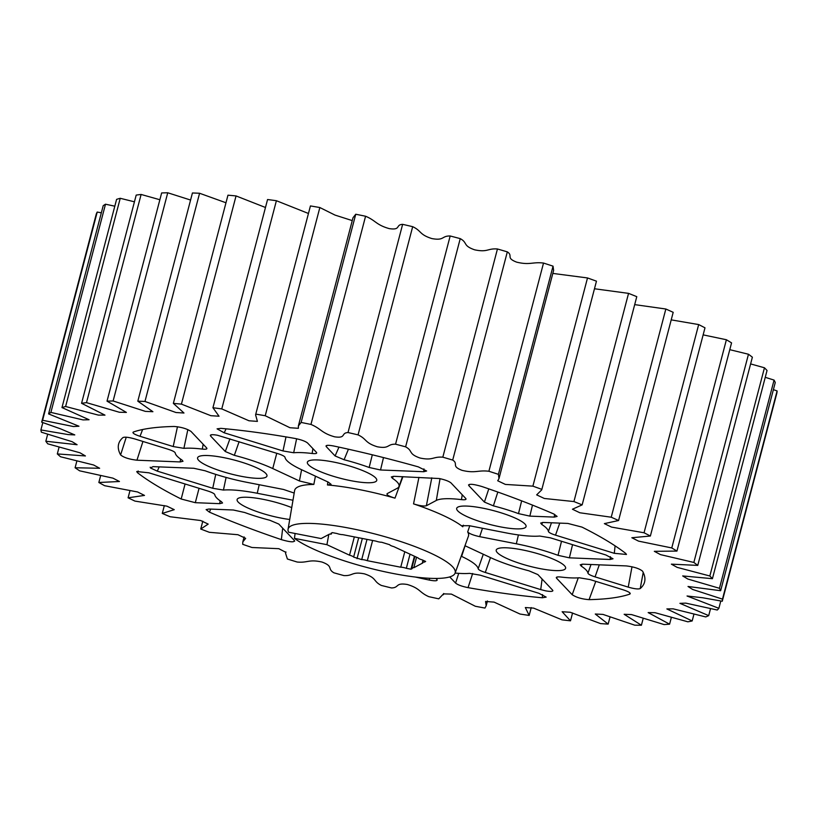<?xml version="1.0" encoding="UTF-8"?>
<svg xmlns="http://www.w3.org/2000/svg" width="818" height="818" viewBox="0 0 818 818"><rect width="100%" height="100%" fill="white"/><g stroke="black" fill="none" stroke-linecap="round" stroke-linejoin="round"><path stroke-width="1.23" d="M333.171 461.966A35.859 7.147 14.7 0 1 376.75 480.411A35.859 7.147 14.7 0 1 350.932 480.698A35.859 7.147 14.7 0 1 307.374 462.211A35.859 7.147 14.7 0 1 333.171 461.966M482.497 508.101A35.859 7.147 14.7 0 1 526.066 526.547A35.859 7.147 14.7 0 1 500.248 526.833A35.859 7.147 14.7 0 1 456.689 508.346A35.859 7.147 14.7 0 1 482.497 508.101M289.725 519.471A35.859 7.147 14.7 0 1 280.686 518.019A35.859 7.147 14.7 0 1 237.128 499.522A35.859 7.147 14.7 0 1 262.936 499.287A35.859 7.147 14.7 0 1 291.729 507.61M223.396 457.559A35.859 7.147 14.7 0 1 266.965 476.004A35.859 7.147 14.7 0 1 241.146 476.291A35.859 7.147 14.7 0 1 197.588 457.804A35.859 7.147 14.7 0 1 223.396 457.559M522.037 549.829A35.859 7.147 14.7 0 1 565.616 568.265A35.859 7.147 14.7 0 1 539.788 568.561A35.859 7.147 14.7 0 1 496.229 550.064A35.859 7.147 14.7 0 1 522.037 549.829M404.787 551.741L400.728 567.211A4.632 0.92 14.7 0 1 406.331 568.305L411.004 569.216L412.272 568.541A4.632 0.92 14.7 0 1 411.863 567.989A4.632 0.92 14.7 0 1 413.796 567.733L422.855 562.927A4.632 0.92 14.7 0 1 422.436 562.365A4.632 0.92 14.7 0 1 424.378 562.119L425.646 561.445L422.231 559.86A4.632 0.92 14.7 0 1 418.141 557.958L393.795 546.629A4.632 0.92 14.7 0 1 389.705 544.727L381.617 542.232A4.632 0.92 14.7 0 1 379.092 541.966A4.632 0.92 14.7 0 1 376.014 541.138L342.599 534.614A4.632 0.92 14.7 0 1 340.063 534.359A4.632 0.92 14.7 0 1 336.996 533.52L332.312 532.61L331.045 533.285A4.632 0.92 14.7 0 1 331.464 533.847A4.632 0.92 14.7 0 1 329.531 534.093L321.116 538.561L288.631 532.221A86.36 17.219 14.7 0 1 288.059 529.297A86.36 17.219 14.7 0 1 350.288 528.356A86.36 17.219 14.7 0 1 455.105 573.121A86.36 17.219 14.7 0 1 393.039 573.469A86.36 17.219 14.7 0 1 294.439 538.346L295.094 533.479M455.105 573.121L468.417 536.168A89.857 17.914 -165.3 0 0 467.681 531.966C469.348 533.694 473.346 535.258 479.675 536.659L516.332 543.806A58.906 11.749 14.7 0 1 558.029 555.33L569.389 557.835L610.156 559.481L613.03 558.776L605.893 554.982L550.442 537.845L539.747 536.046A58.906 11.749 14.7 0 1 505.953 532.855L469.297 525.698L462.17 525.729L462.773 526.782A89.857 17.914 -165.3 0 0 413.54 503.878C419.726 505.78 424 506.403 426.372 505.739L436.311 500.452A58.906 11.749 14.7 0 1 461.454 499.624C465.207 500.013 466.628 499.614 465.708 498.428L451.025 482.937C448.959 481.25 445.053 479.777 439.297 478.53L394.164 476.321L391.341 476.914L392.435 478.305A58.906 11.749 14.7 0 1 398.969 486.485A58.906 11.749 14.7 0 1 397.119 488.346L387.18 493.622C386.219 494.726 388.826 496.24 394.992 498.152A89.857 17.914 -165.3 0 0 359.347 489.593A89.857 17.914 -165.3 0 0 327.456 484.972L327.854 481.935M315.431 476.158L313.836 484.43A89.857 17.914 -165.3 0 0 294.613 490.565L288.059 529.297M464.972 545.718L490.432 557.569A58.906 11.749 14.7 0 0 528.909 570.8L537.876 574.584L552.559 590.075C553.479 591.537 551.209 591.803 545.77 590.872L540.729 589.604L542.089 579.021M159.203 466.894L157.291 471.137L150.471 467.978L150.185 467.211M211.136 434.798L210.625 436.045L210.328 435.278M239.122 441.669L234.337 455.329L225.298 451.526L210.625 436.045C209.715 434.583 211.974 434.317 217.424 435.248L277.916 453.653C282.271 455.053 284.633 456.291 285.022 457.354A58.906 11.749 14.7 0 0 301.566 469.706L328.294 482.139L331.096 484.328L327.456 484.972M255.584 414.849L310.431 205.931L255.584 414.849L257.414 421.393L248.969 420.769L221.77 408.918L276.392 200.717A351.944 70.164 -165.3 0 0 267.558 199.531L212.936 407.732L219.04 416.229L210.86 415.687L181.422 404.133L236.044 195.931A351.944 70.164 -165.3 0 0 227.966 195.185L173.355 403.386L183.978 413.018L175.993 412.517L144.97 401.464L199.582 193.263A351.944 70.164 -165.3 0 0 192.434 192.976L137.813 401.178L152.905 411.71L145.389 411.382L113.119 400.973L167.741 192.772A351.944 70.164 -165.3 0 0 161.647 192.946L107.025 401.147L126.401 412.415L119.346 412.252L86.493 402.65L141.115 194.459A351.944 70.164 -165.3 0 0 136.197 195.093L81.575 403.294L104.98 415.135L98.324 415.094L65.614 406.495L120.236 198.293A351.944 70.164 -165.3 0 0 116.596 199.367L61.974 407.569L89.06 419.736L83.037 419.91L50.89 412.405L105.502 204.203A351.944 70.164 -165.3 0 0 103.201 205.707L48.589 413.908L78.957 426.229L73.446 426.546L42.597 420.268L97.209 212.066A351.944 70.164 -165.3 0 0 96.299 213.968L41.677 422.17L60.512 428.826L74.786 434.91L68.211 434.583L40.9 429.941L42.822 422.599M97.209 212.066L101.34 212.803M105.502 204.203L114.806 206.187M120.236 198.293L134.438 201.811M141.115 194.459L159.858 199.735M167.741 192.772L190.584 200.042M199.582 193.263L225.983 202.772M236.044 195.931L265.472 207.486M276.392 200.717L308.417 213.467M298.376 425.953L352.998 217.752L355.748 214.244L301.126 422.446L298.376 425.953L298.386 428.305L289.94 427.732L265.226 415.738L319.848 207.537A351.944 70.164 -165.3 0 0 310.431 205.931M319.848 207.537L335.032 215.093L352.251 220.594M365.574 216.238C375.891 220.543 375.983 224.858 389.235 228.621C401.26 230.379 395.237 224.766 402.63 224.337L348.018 432.538C340.615 432.967 346.638 438.581 334.623 436.822C321.362 433.059 321.269 428.744 310.952 424.44L365.574 216.238A351.944 70.164 -165.3 0 0 355.748 214.244M412.681 226.678C421.771 230.952 419.051 234.531 431.894 238.58C444.624 240.881 441.342 235.819 450.176 235.983L395.554 444.184C386.72 444.01 390.002 449.082 377.282 446.771C364.429 442.732 367.149 439.154 358.059 434.879L412.681 226.678A351.944 70.164 -165.3 0 0 402.63 224.337M460.237 238.631C467.937 242.813 462.456 245.564 474.634 249.817C487.835 252.619 487.354 248.212 497.446 248.979L442.824 457.18C432.732 456.413 433.213 460.82 420.023 458.019C407.834 453.765 413.315 451.015 405.616 446.832L460.237 238.631A351.944 70.164 -165.3 0 0 450.176 235.983M507.324 251.872C513.489 255.87 505.35 257.762 516.628 262.138C530.033 265.39 532.375 261.709 543.52 263.059L488.898 471.26C477.753 469.91 475.411 473.591 462.017 470.34C450.728 465.963 458.867 464.072 452.712 460.074L507.324 251.872A351.944 70.164 -165.3 0 0 497.446 248.979M552.815 273.416L587.508 277.946L532.886 486.148L505.371 484.42L497.712 480.759L498.99 478.591L498.418 474.348L553.04 266.157A351.944 70.164 -165.3 0 0 543.52 263.059M553.04 266.157L553.612 270.39L498.99 478.591M594.492 288.764L628.551 293.365L573.929 501.567L544.307 498.469L536.659 494.87L541.731 489.859L596.465 281.177A351.944 70.164 -165.3 0 0 587.508 277.946M596.465 281.177L541.731 489.859M634.696 304.623L665.842 309.01L611.23 517.211L579.829 512.763L572.447 509.225L582.16 504.87L636.782 296.668A351.944 70.164 -165.3 0 0 628.551 293.365M671.21 319.869L698.674 324.572L644.052 532.774L611.537 527.099L604.369 523.622L618.572 520.524L673.194 312.323A351.944 70.164 -165.3 0 0 665.842 309.01M703.143 334.869L726.394 339.746L671.772 547.948L638.551 541.127L631.844 537.733L650.371 536.025L704.993 327.824A351.944 70.164 -165.3 0 0 698.674 324.572M729.779 349.675L748.47 354.245L693.848 562.447L660.515 554.624L654.318 551.312L676.936 551.087L731.558 342.885A351.944 70.164 -165.3 0 0 726.394 339.746M750.607 363.918L764.462 367.783L709.84 575.984L677.161 567.375L671.374 564.154L697.754 565.402L752.376 357.2A351.944 70.164 -165.3 0 0 748.47 354.245M765.249 377.323L774.073 380.094L719.451 588.295L687.836 579.032L682.682 575.933L712.417 578.694L767.039 370.493A351.944 70.164 -165.3 0 0 764.462 367.783M773.399 389.634L777.1 390.943L722.478 599.144L692.611 589.441L688.01 586.465L720.648 590.719L775.26 382.517A351.944 70.164 -165.3 0 0 774.073 380.094M720.791 600.995L718.879 608.316L687.048 596.005L702.519 597.733L722.274 601.23L776.885 393.029A351.944 70.164 -165.3 0 0 777.1 390.943M40.9 429.941A351.944 70.164 14.7 0 0 41.391 432.211L72.117 441.679L77.097 444.726L45.839 441.239A351.944 70.164 14.7 0 0 47.73 443.816L80 452.794L85.42 455.953L57.311 453.929A351.944 70.164 14.7 0 0 60.563 456.771L93.61 464.992L99.643 468.264L75.092 467.763A351.944 70.164 14.7 0 0 79.643 470.82L112.935 478.141L119.459 481.505L98.845 482.487L100.655 475.606M98.845 482.487A351.944 70.164 14.7 0 0 104.602 485.698L137.608 491.976L144.489 495.411L128.099 497.804L130.001 490.544M128.099 497.804A351.944 70.164 14.7 0 0 134.95 501.097L166.913 506.158L174.254 509.665L162.281 513.428L164.336 505.596M162.281 513.428A351.944 70.164 14.7 0 0 170.093 516.741L200.686 520.524L208.191 524.103L200.737 529.031L202.803 521.168M200.737 529.031A351.944 70.164 14.7 0 0 209.357 532.303L237.926 534.716L245.656 538.346L242.813 541.925L242.721 544.328A351.944 70.164 14.7 0 0 251.985 547.498L278.805 548.684L285.911 552.365L285.543 553.265L287.394 559.011A351.944 70.164 14.7 0 0 297.118 562.017C307.762 563.081 308.693 559.021 322.026 562.058C333.785 566.383 326.965 568.715 333.908 572.815A351.944 70.164 14.7 0 0 343.908 575.586C353.386 576.056 351.505 571.312 364.501 573.868C377.037 578.029 372.926 581.199 381.352 585.443A351.944 70.164 14.7 0 0 391.423 587.938C399.562 587.815 394.9 582.457 407.303 584.492C420.38 588.408 419.061 592.365 428.796 596.659A351.944 70.164 14.7 0 0 438.755 598.837L443.509 593.878L451.403 594.103L475.319 606.261A351.944 70.164 14.7 0 0 484.972 608.06L486.189 605.77L485.565 601.475L494.082 602.109L520.023 614.042A351.944 70.164 14.7 0 0 529.174 615.433L525.33 607.539L533.633 608.122L562.027 619.85A351.944 70.164 14.7 0 0 570.504 620.821L562.14 611.731L570.258 612.273L600.524 623.592A351.944 70.164 14.7 0 0 608.152 624.103L595.279 614.021L602.978 614.41L634.758 625.177A351.944 70.164 14.7 0 0 641.404 625.228L624.144 614.287L631.496 614.574L664.073 624.574A351.944 70.164 14.7 0 0 669.584 624.175L648.163 612.59L655.014 612.692L687.877 621.813A351.944 70.164 14.7 0 0 692.171 620.954L666.864 608.929L673.173 608.848L705.73 616.925A351.944 70.164 14.7 0 0 708.705 615.627L679.922 603.336L685.791 603.132L717.263 610.024A351.944 70.164 14.7 0 0 718.879 608.316M531.23 607.59L529.174 615.433M572.559 612.968L570.504 620.821M610.064 616.823L608.152 624.103M643.214 618.326L641.404 625.228M671.353 617.437L669.584 624.175M693.94 614.206L692.171 620.954M710.525 608.694L708.705 615.627M45.839 441.239L47.659 434.286M57.311 453.929L59.08 447.17M75.092 467.763L76.861 461.035M722.478 599.144A351.944 70.164 14.7 0 1 722.274 601.23M719.451 588.295A351.944 70.164 14.7 0 1 720.648 590.719M709.84 575.984A351.944 70.164 14.7 0 1 712.417 578.694M693.848 562.447A351.944 70.164 14.7 0 1 697.754 565.402M671.772 547.948A351.944 70.164 14.7 0 1 676.936 551.087M644.052 532.774A351.944 70.164 14.7 0 1 650.371 536.025M611.23 517.211A351.944 70.164 14.7 0 1 618.572 520.524M573.929 501.567A351.944 70.164 14.7 0 1 582.16 504.87M532.886 486.148A351.944 70.164 14.7 0 1 541.843 489.379M488.898 471.26A351.944 70.164 14.7 0 1 498.418 474.348M442.824 457.18A351.944 70.164 14.7 0 1 452.712 460.074M395.554 444.184A351.944 70.164 14.7 0 1 405.616 446.832M348.018 432.538A351.944 70.164 14.7 0 1 358.059 434.879M301.126 422.446A351.944 70.164 14.7 0 1 310.952 424.44M255.809 414.133A351.944 70.164 14.7 0 1 265.226 415.738M212.936 407.732A351.944 70.164 14.7 0 1 221.77 408.918M173.355 403.386A351.944 70.164 14.7 0 1 181.422 404.133M137.813 401.178A351.944 70.164 14.7 0 1 144.97 401.464M107.025 401.147A351.944 70.164 14.7 0 1 113.119 400.973M81.575 403.294A351.944 70.164 14.7 0 1 86.493 402.65M61.974 407.569A351.944 70.164 14.7 0 1 65.614 406.495M48.589 413.908A351.944 70.164 14.7 0 1 50.89 412.405M41.677 422.17A351.944 70.164 14.7 0 1 42.597 420.268M552.559 590.075L552.886 590.739M461.199 556.209L461.618 556.414A58.906 11.749 14.7 0 1 478.172 568.766C478.55 569.829 480.923 571.066 485.279 572.467L540.729 589.604M157.291 471.137L212.741 488.274L223.437 490.064A58.906 11.749 14.7 0 1 257.23 493.264L292.977 500.238M150.471 467.978L153.027 466.638L193.794 468.274L205.165 470.79A58.906 11.749 14.7 0 0 246.852 482.313L283.519 489.461L294.183 493.06M234.337 455.329A58.906 11.749 14.7 0 1 272.752 468.55L299.419 480.964L313.836 484.43M466.035 499.052L465.708 498.428M642.59 571.199C639.431 568.592 633.981 566.833 626.251 565.913L583.019 564.185L580.207 564.768L581.301 566.158A58.906 11.749 14.7 0 1 587.948 573.173C588.336 574.236 590.698 575.473 595.054 576.874L628.234 587.13C634.39 588.878 638.388 589.359 640.228 588.551A271.862 54.203 -165.3 0 0 644.758 581.107A271.862 54.203 -165.3 0 0 642.59 571.199M415.472 577.068A271.862 54.203 -165.3 0 0 429.317 580.085C435.288 581.199 437.814 580.985 436.884 579.441L435.933 578.438M437.201 580.105L436.884 579.441M449.726 576.915L455.585 583.091C457.824 584.89 461.976 586.404 468.06 587.641A271.862 54.203 -165.3 0 0 542.354 597.764L546.158 597.12L539.001 593.326L480.207 575.166L469.512 573.367A58.906 11.749 14.7 0 1 455.135 573.06M180.164 461.935L183.007 461.27L181.882 459.961A58.906 11.749 14.7 0 1 175.236 452.947C174.858 451.873 172.486 450.646 168.13 449.246L134.95 438.99C128.794 437.241 124.806 436.761 122.966 437.569A271.862 54.203 -165.3 0 0 118.917 443.151A271.862 54.203 -165.3 0 0 120.604 454.92C123.753 457.528 129.203 459.287 136.943 460.207L180.164 461.935L180.584 459.082M148.876 472.804L136.739 471.536L137.424 472.661A271.862 54.203 -165.3 0 0 181.187 499.011L195.308 502.681L219.705 503.663L222.547 502.988L221.422 501.679A58.906 11.749 14.7 0 1 214.776 494.665C214.398 493.602 212.026 492.364 207.67 490.964L148.876 472.804M278.774 524.041L269.797 520.258A58.906 11.749 14.7 0 1 244.705 512.508L233.334 510.003L208.938 509.021L206.116 509.604L209.428 512.15A271.862 54.203 -165.3 0 0 281.361 539.624C290.349 542.211 294.674 542.487 294.347 540.473L278.774 524.041M294.674 541.138L294.347 540.473M133.467 431.986C132.035 432.916 134.213 434.358 140.021 436.301L173.201 446.546L183.897 448.346A58.906 11.749 14.7 0 1 202.343 449.082C206.105 449.471 207.527 449.072 206.606 447.886L191.044 431.464C186.841 428.683 181.207 427.027 174.132 426.475A271.862 54.203 -165.3 0 0 133.467 431.986L132.945 432.385M206.923 448.509L206.606 447.886M554.246 517.099L557.099 516.424L553.755 513.97A271.862 54.203 -165.3 0 0 481.822 486.495C472.835 483.908 468.509 483.622 468.847 485.647L484.409 502.078L493.387 505.851A58.906 11.749 14.7 0 1 518.489 513.612L529.849 516.117L554.246 517.099L554.594 514.358M468.55 484.869L468.847 485.647L469.368 484.399M614.308 553.316L626.476 554.461L625.77 553.459A271.862 54.203 -165.3 0 0 581.997 527.109L567.876 523.438L543.479 522.457L540.667 523.05L541.761 524.44A58.906 11.749 14.7 0 1 548.408 531.455C548.796 532.518 551.158 533.755 555.514 535.156L614.308 553.316L615.085 545.851M423.755 471.72L426.638 471.004L418.305 466.873A271.862 54.203 -165.3 0 0 333.908 446.045C327.926 444.92 325.38 445.115 326.28 446.648L335.104 455.953L344.092 459.736A58.906 11.749 14.7 0 1 369.163 467.477L380.534 469.982L423.755 471.72L423.949 468.898M326.014 445.871L326.28 446.648L326.893 445.411M629.891 592.927L629.727 594.134C631.148 593.203 628.97 591.762 623.173 589.819L590.023 579.584L579.267 577.774A58.906 11.749 14.7 0 1 560.974 577.048C557.15 576.649 555.698 577.048 556.598 578.244L572.191 594.706C576.414 597.488 582.048 599.124 589.083 599.645A271.862 54.203 -165.3 0 0 629.727 594.134L630.259 593.653M556.312 577.488L556.598 578.244L557.13 577.017M307.599 443.029C305.37 441.229 301.208 439.716 295.124 438.479A271.862 54.203 -165.3 0 0 220.829 428.356L217.077 428.847L224.183 432.794L282.987 450.953L293.672 452.753A58.906 11.749 14.7 0 1 312.128 453.489C315.891 453.888 317.302 453.489 316.392 452.303L307.599 443.029M316.709 452.927L316.392 452.303M413.796 567.733L416.556 557.222M400.728 567.211L367.313 560.698L372.619 540.473M558.029 555.33L561.516 541.271M467.681 531.966L469.757 525.79M463.397 525.176L462.773 526.782M413.54 503.878L418.939 477.323M402.906 476.679L394.992 498.152M478.172 568.766L483.295 554.246M226.095 477.426L223.437 490.064M225.298 451.526L229.93 438.826M393.192 476.321L392.435 478.305M461.454 499.624L462.242 494.767M640.228 588.551L643.214 572.436M429.573 578.295L429.317 580.085M468.06 587.641L472.651 573.49M542.538 594.594L542.354 597.764M126.248 437.211L120.604 454.92M137.424 472.661L138.17 470.984M185.072 483.98L181.187 499.011M209.428 512.15L210.686 509.093M282.691 528.172L281.361 539.624M335.104 455.953L338.959 447.129M589.083 599.645L595.78 581.363M367.006 539.379L361.699 559.604A4.632 0.92 14.7 0 1 367.313 560.698M361.699 559.604L353.621 557.099L358.693 537.753M354.337 536.905L349.531 555.197A4.632 0.92 14.7 0 1 353.621 557.099M349.531 555.197L326.924 544.686L328.805 534.481M294.439 538.346L326.924 544.686M424.378 562.119L424.675 560.995M406.331 568.305L410.043 554.185M581.301 566.158L582.058 564.175M591.015 564.502L587.948 573.173M203.13 444.225L202.343 449.082M183.897 448.346L187.843 429.593M521.649 500.861L518.489 513.612M493.387 505.851L497.825 492.047M551.475 522.774L548.408 531.455M541.761 524.44L542.518 522.457M372.313 454.808L369.163 467.477M344.092 459.736L348.427 449.215M312.916 448.632L312.128 453.489M293.672 452.753L296.617 438.775M411.004 569.216L414.419 556.22M357.026 558.684L362.333 538.469M518.408 534.941L516.332 543.806M482.467 528.275L479.675 536.659M490.503 557.6L485.279 572.467M465.084 545.78L461.618 556.414M259.224 484.726L257.23 493.264M212.741 488.274L215.737 474.379M276.76 453.295L272.752 468.55M299.419 480.964L301.597 469.716M440.043 478.683L436.311 500.452M431.792 477.835L426.372 505.739M572.549 544.676L569.389 557.835M610.156 559.481L610.402 556.68M628.234 587.13L631.997 566.772M599.297 564.829L595.054 576.874M455.585 583.091L458.714 573.346M142.946 441.464L136.943 460.207M199.06 488.305L195.308 502.681M219.705 503.663L220.124 500.8M142.629 429.522L140.021 436.301M173.201 446.546L177.465 426.73M532.487 505.105L529.849 516.117M484.409 502.078L488.786 488.878M559.757 523.111L555.514 535.156M383.499 457.579L380.534 469.982M572.191 594.706L578.254 577.856M226.085 428.836L224.183 432.794M282.987 450.953L286.003 436.904M242.813 541.925L244.122 536.925M285.543 553.265L285.901 551.905M443.376 594.727L443.693 593.5M486.189 605.77L487.446 600.974M398.969 486.485L402.507 476.659M411.863 567.989L414.89 556.445M422.436 562.365L422.998 560.218M331.464 533.847L331.699 532.937"/></g></svg>
